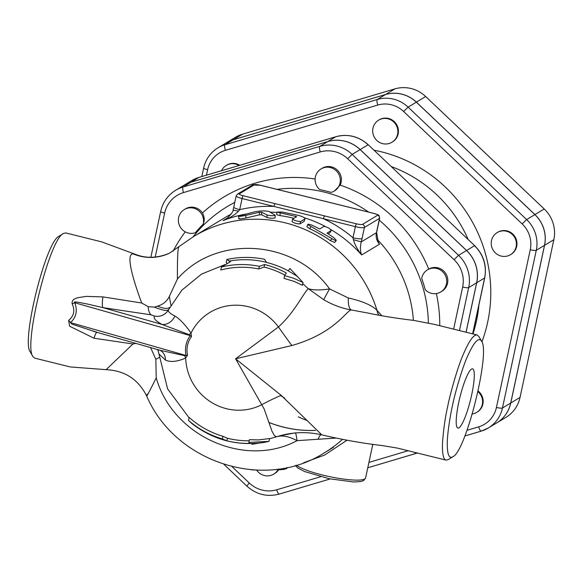 <?xml version="1.0" encoding="UTF-8"?>
<svg xmlns="http://www.w3.org/2000/svg" width="583" height="583" viewBox="0 0 583 583"><rect width="100%" height="100%" fill="white"/><g stroke="black" fill="none" stroke-linecap="round" stroke-linejoin="round"><path stroke-width="0.87" d="M471.749 394.538A30.52 5.451 -76.1 0 1 457.874 428.068A30.52 5.451 -76.1 0 1 459.958 397.147A30.52 5.451 -76.1 0 1 472.565 368.828A30.52 5.451 -76.1 0 1 471.749 394.538M221.54 170.688A12.892 12.491 58.9 0 1 226.277 165.426A12.892 12.491 58.9 0 1 239.074 165.485M226.277 165.426L226.831 165.098A12.892 12.491 58.9 0 1 239.802 165.266M397.599 134.258A12.892 12.491 58.9 0 1 391.944 142.252A12.892 12.491 58.9 0 1 374.585 137.654A12.892 12.491 58.9 0 1 378.629 120.164A12.892 12.491 58.9 0 1 392.541 120.958A12.892 12.491 58.9 0 1 397.599 134.258M378.629 120.164L379.176 119.828A12.892 12.491 58.9 0 1 393.088 120.63A12.892 12.491 58.9 0 1 398.145 133.93A12.892 12.491 58.9 0 1 392.49 141.917L391.944 142.252M507.676 255.93A12.892 12.491 58.9 0 1 492.387 248.693A12.892 12.491 58.9 0 1 497.161 232.602A12.892 12.491 58.9 0 1 514.519 237.201A12.892 12.491 58.9 0 1 510.482 254.691A12.892 12.491 58.9 0 1 507.676 255.93M497.161 232.602L497.714 232.274A12.892 12.491 58.9 0 1 515.066 236.866A12.892 12.491 58.9 0 1 511.029 254.363L510.482 254.691M477.943 391.659A12.892 12.491 58.9 0 1 476.668 412.4A12.892 12.491 58.9 0 1 472.274 414.003M478.089 390.996A12.892 12.491 58.9 0 1 477.222 412.072L476.668 412.4M203.146 224.229A135.679 131.415 -121.1 0 0 195.371 232.704A12.892 12.491 58.9 0 1 179.659 225.92A12.892 12.491 58.9 0 1 184.308 209.559A12.892 12.491 58.9 0 1 198.46 210.536A12.892 12.491 58.9 0 1 203.146 224.229C204.786 220.578 204.553 216.825 202.432 212.97A12.892 12.491 58.9 0 0 185.409 208.896L184.308 209.559M331.013 192.405A135.679 131.415 -121.1 0 0 319.703 189.599A12.892 12.491 58.9 0 1 321.065 168.924A12.892 12.491 58.9 0 1 338.417 173.523A12.892 12.491 58.9 0 1 334.38 191.013A12.892 12.491 58.9 0 1 331.013 192.405M321.065 168.924L322.159 168.261A12.892 12.491 58.9 0 1 337.207 170.003A12.892 12.491 58.9 0 1 340.202 185.11L334.38 191.013M425.24 289.707A135.679 131.415 -121.1 0 0 421.698 278.426A12.892 12.491 58.9 0 1 427.47 269.856A12.892 12.491 58.9 0 1 444.822 274.455A12.892 12.491 58.9 0 1 440.784 291.945A12.892 12.491 58.9 0 1 425.24 289.707M427.47 269.856L428.738 269.091A12.892 12.491 58.9 0 1 445.973 273.879A12.892 12.491 58.9 0 1 441.885 291.281L440.784 291.945M278.659 469.752A12.892 12.491 58.9 0 1 274.782 473.483L273.682 474.147A12.892 12.491 58.9 0 1 256.782 470.255M278.062 469.577A12.892 12.491 58.9 0 1 273.682 474.147M385.589 94.49L394.873 88.893A32.254 31.242 58.9 0 1 425.677 96.53L544.216 208.976A32.254 31.242 58.9 0 1 553.85 239.7L520.043 397.409A32.254 31.242 58.9 0 1 505.891 417.392L496.607 422.988A32.254 31.242 -121.1 0 0 510.759 403.006L544.566 245.297A32.254 31.242 -121.1 0 0 534.932 214.573L416.393 102.127A32.254 31.242 -121.1 0 0 385.589 94.49L233.244 139.76A32.254 31.242 -121.1 0 0 226.226 142.857A32.254 31.242 -121.1 0 0 226.197 142.871M226.226 142.857L235.503 137.26A32.254 31.242 58.9 0 1 242.528 134.163L394.873 88.893M191.064 182.173L198.978 177.407A33.88 32.816 58.9 0 0 191.603 180.657L183.689 185.43A33.88 32.816 58.9 0 1 183.689 185.43A33.88 32.816 58.9 0 1 191.064 182.173L327.821 141.545A33.88 32.816 58.9 0 1 360.17 149.569L466.575 250.501A33.88 32.816 58.9 0 1 476.697 282.762L466.087 332.237M268.894 422.405A116.053 112.41 -121.1 0 0 315.512 430.371M385.538 94.526L377.296 99.489L224.951 144.759A32.254 31.242 -121.1 0 0 217.933 147.856L226.168 142.886A32.254 31.242 58.9 0 1 233.185 139.789L385.538 94.526A32.254 31.242 58.9 0 1 416.342 102.163L408.1 107.126A32.254 31.242 -121.1 0 0 377.296 99.489A5.16 1.246 73.5 0 0 377.74 105.064A27.095 26.25 58.9 0 1 403.618 111.484L522.157 223.923A27.095 26.25 58.9 0 1 530.246 249.735L496.439 407.444A27.095 26.25 58.9 0 1 478.658 426.836L466.99 430.305M478.658 426.836A5.16 1.246 73.5 0 0 481.223 431.121A5.16 1.246 73.5 0 0 481.296 431.085A32.254 31.242 -121.1 0 0 488.314 427.988L496.556 423.025A32.254 31.242 58.9 0 0 510.701 403.035L544.515 245.326A32.254 31.242 58.9 0 0 534.881 214.602L416.342 102.163M280.583 395.58A119.362 115.609 -121.1 0 0 284.642 398.036M268.909 422.471A116.053 112.41 -121.1 0 0 315.534 430.4M155.231 257.023L164.639 213.138A28.72 27.816 58.9 0 1 183.492 192.587A5.16 1.246 -106.5 0 1 183.047 187.012A33.88 32.816 -121.1 0 0 175.672 190.262L183.638 185.46A33.88 32.816 58.9 0 1 191.013 182.209L327.763 141.574A33.88 32.816 58.9 0 1 360.119 149.598L466.524 250.53A33.88 32.816 58.9 0 1 476.639 282.799L466.043 332.223M239.19 215.958C238.01 216.665 240.174 216.49 245.683 215.426L259.318 212.285L261.621 212.241L267.058 214.989C271.11 215.856 273.821 215.936 275.191 215.222L269.12 211.556C265.484 210.616 260.579 210.711 254.399 211.855L238.534 216.184L238.775 218.887M275.074 217.933L275.191 215.222M274.957 217.758C273.58 218.479 270.92 218.406 266.963 217.539L261.723 214.799L259.464 214.843L246.019 217.969C240.604 219.019 238.483 219.193 239.671 218.479M333.636 237.507L336.245 240.203L335.677 240.546L334.125 239.948L307.984 224.776L307.86 224.331L308.465 224.207L311.337 224.907L319.732 228.944L323.966 226.393C327.544 227.035 329.963 228.427 331.21 230.562L326.976 233.105L333.636 237.507M330.051 232.544L331.29 230.482L329.942 232.734L328.127 233.827M336.209 240.444L334.744 242.477L330.474 240.655A126.373 122.401 -121.1 0 0 309.872 228.813L306.92 226.751L307.824 224.389M292.702 219.04C294.233 220.476 296.871 221.3 300.624 221.511L304.858 218.96C305.477 218.093 303.422 216.92 298.693 215.426L281.983 212.001L276.961 212.081L296.66 216.65L292.651 219.077L292.01 221.613M304.1 221.372L305.04 218.749L304.1 221.372L299.873 223.923C296.171 223.734 293.577 222.925 292.105 221.504M293.912 218.312A126.373 122.401 -121.1 0 0 279.964 215.601L276.728 214.704L276.918 212.161M288.337 270.782L289.948 268.493L303 282.507L293.489 278.178L284.584 275.65L286.355 272.997A91.516 88.645 -121.1 0 0 264.638 264.529L259.348 266.322A89.687 86.874 -121.1 0 0 221.402 267.029L230.438 261.752L226.845 259.501C239.343 256.782 251.929 256.709 264.609 259.289L266.526 262.423A92.668 89.76 58.9 0 1 288.25 270.855L297.651 276.553M226.845 259.501L226.197 262.503L227.137 263.392M303 282.507L302.395 285.327L294.298 281.451L284.001 278.382L284.584 275.65M221.402 267.029L220.76 270.016A86.947 84.222 -121.1 0 1 258.786 268.96L264.092 267.072A88.878 86.08 -121.1 0 1 284.898 275.14M264.638 264.529L264.092 267.072M259.348 266.322L258.786 268.96M157.818 349.647L158.991 353.998L165.463 360.075C170.549 362.407 177.29 361.722 185.671 358.02L187.507 355.178A21.95 20.201 77.7 0 1 191.464 336.712L191.02 333.068C185.219 324.724 179.848 319.039 174.907 316.008C169.602 313.355 167.503 311.176 168.625 309.456C167.496 311.286 162.759 310.506 154.415 307.132L148.199 306.68L141.72 303.007L102.921 296.893L85.898 296.383C81.46 297.57 71.111 297.024 72.175 303.83C75.156 310.513 73.975 316.037 68.626 320.395L69.625 326.225L94.06 338.227L132.939 343.985L135.905 343.409M381.807 315.724L376.961 310.28C371.735 305.164 362.203 301.068 348.357 297.993L329.592 288.913C320.22 290.356 313.107 290.276 308.269 288.665C303.532 293.045 294.626 312.248 278.455 326.961L235.583 358.793L264.114 408.909L272.108 431.493L274.469 435.661L276.517 436.784C282.07 435.056 288.92 436.346 297.06 440.653L336.202 438.059M251.295 443.539L252.264 444.275L259.027 443.124M223.376 439.895L225.84 440.58M263.917 442.468L268.945 441.375L248.839 442.417L249.823 443.408A91.516 88.645 58.9 0 1 226.853 440.799L222.349 438.919A89.687 86.874 58.9 0 1 188.52 420.409L192.004 423.644C213.393 439.99 237.361 446.272 263.917 442.468M268.945 441.375L269.55 438.554L258.415 439.925L249.422 439.677L248.839 442.417M188.52 420.409L189.162 417.428A86.947 84.222 -121.1 0 0 222.917 436.281L227.399 438.248A88.878 86.08 -121.1 0 0 249.181 440.799M226.853 440.799L227.399 438.248M222.349 438.919L222.917 436.281M150.603 347.592L155.843 359.325L159.21 357.51M155.843 359.325L156.229 377.864C172.765 436.346 245.086 468.594 297.06 440.653A15.471 1.02 -95.8 0 0 295.53 432.943M257.744 470.16L250.828 469.752M278.769 469.002L278.871 469.811C282.872 469.665 285.561 469.184 286.931 468.353L286.887 467.573M278.871 469.811L276.991 469.242M303.612 462.764L324.6 455.075L347.045 440.209M333.512 447.307L324.447 452.772A126.373 122.401 -121.1 0 0 342.564 439.342M376.924 239.125A126.373 122.401 58.9 0 1 407.998 291.566A126.373 122.401 58.9 0 1 413.383 320.38M379.504 244.204A12.892 12.491 -121.1 0 1 376.436 232.734L361.256 241.887L362.028 238.6A7.739 1.341 12.1 0 1 352.992 237.762L355.375 226.634A2.58 0.459 -76.1 0 1 356.461 223.821L324.563 215.907A2.58 0.459 103.9 0 0 323.478 218.727L355.375 226.634A7.739 1.341 12.1 0 0 364.411 227.472L379.518 218.37L376.436 232.734A7.739 1.341 12.1 0 0 376.611 232.522L378.309 242.178L379.504 244.204L361.649 254.968C360.17 251.404 360.039 247.046 361.256 241.887L353.385 239.679C354.763 244.598 357.517 249.692 361.649 254.968A126.373 122.401 58.9 0 0 330.743 229.505M378.928 315.199A15.471 13.649 -43.9 0 1 376.961 310.28A126.373 122.401 -121.1 0 0 193.95 236.326L224.98 217.619A126.373 122.401 58.9 0 1 231.138 214.15M243.162 195.728A5.16 0.889 -167.9 0 1 239.336 193.84A2.58 2.5 -121.1 0 0 237.47 194.117L236.166 195.924L233.776 207.052A7.739 1.341 12.1 0 0 239.693 209.669A131.525 127.393 -121.1 0 1 273.974 206.448A2.58 0.459 -76.1 0 1 275.059 203.635L243.162 195.728A2.58 0.459 103.9 0 0 242.083 198.541L323.478 218.727A131.525 127.393 -121.1 0 1 352.992 237.762L353.385 239.679M225.453 219.368L223.092 220.6C229.76 218.013 234.905 214.872 238.513 211.192L233.076 210.055C233.608 210.857 231.699 213.524 227.363 218.064L225.468 219.361M238.513 211.192L239.693 209.669L242.083 198.541A7.739 1.341 12.1 0 1 236.166 195.924M133.281 253.918A44.876 44.359 -115.2 0 0 169.296 253.248A44.876 44.359 -115.2 0 0 169.303 253.248C157.286 258.284 145.852 258.597 134.986 254.181L133.281 253.918C125.637 253.219 132.283 277.778 141.72 303.007M302.766 283.615L308.269 288.665L323.813 299.764A15.471 0.663 -59.7 0 1 329.592 288.913C294.247 239.314 216.067 234.257 177.414 279.038L169.325 296.456C166.884 301.338 162.97 304.566 157.592 306.126L154.415 307.132M177.414 279.038C177.319 258.918 177.771 248.307 178.748 247.214M132.939 343.985L106.084 369.673C124.609 370.526 138.098 379.212 146.552 395.74C174.849 462.479 264.121 491.615 324.447 452.772M147.244 394.174C145.488 398.874 148.483 393.438 156.229 377.864M96.829 332.295A12.892 2.361 -79.8 0 0 94.06 338.227M157.199 349.465A15.471 10.195 169.2 0 1 158.292 350.667M63.416 233.477L58.97 236.297C45.831 241.515 21.105 341.274 30.287 351.994L32.91 356.57C23.189 345.209 49.468 239.037 63.416 233.477L65.711 232.923L101.712 241.887L134.994 254.181M34.725 358.137L32.91 356.57M97.609 332.47L71.986 324.155L70.492 322.618A12.892 4.482 48.3 0 0 68.626 320.395M165.463 360.075A12.892 10.888 118.2 0 0 160.194 350.354A12.892 10.888 118.2 0 0 160.179 350.347L156.754 349.297M187.507 355.178L186.05 355.492L70.492 322.618C76.3 317.239 77.721 310.615 74.748 302.752A12.892 0.889 -21.7 0 1 72.175 303.83M321.823 434.874L281.152 395.332A88.456 27.554 -33.3 0 0 261.789 404.689A52.958 51.289 -121.1 0 1 185.671 358.02A12.892 6.617 64.7 0 0 184.563 355.666L160.026 350.274L93.163 331.253M191.464 336.712A12.892 3.986 37.5 0 0 190.306 335.619A23.611 21.731 -102.3 0 0 186.05 355.492L184.563 355.666M281.152 395.332L235.583 358.793L291.828 345.537A88.456 5.801 -125.2 0 1 278.455 326.961A52.958 51.289 -121.1 0 0 191.02 333.068A12.892 3.928 -33.6 0 1 189.067 334.635L190.306 335.619L74.748 302.752C72.081 300.69 82.538 303.182 86.867 303.918L102.929 307.635A12.892 2.361 100.2 0 1 102.921 296.893M174.907 316.008A12.892 10.888 -61.8 0 1 162.081 324.461L102.929 307.635L151.201 314.864A12.892 5.495 97.3 0 1 148.199 306.68M151.201 314.864L154.488 316.008A12.892 12.666 -144.6 0 0 167.656 311.067A12.892 12.666 -144.6 0 0 167.664 311.06L167.685 311.023M154.488 316.008C153.089 318.15 155.625 320.971 162.081 324.461L189.067 334.635M169.719 307.343A15.471 5.932 30.6 0 1 157.592 306.126M170.914 305.201L169.325 296.456M481.5 341.077L478.847 336.5L477.076 334.955C473.651 334.467 469.089 340.866 463.398 354.165C457.859 366.226 449.806 395.136 447.824 405.819C445.346 416.554 443.583 428.716 442.541 442.293C442.111 453.487 443.277 459.426 446.039 460.118L448.32 459.579L452.809 456.773C449.274 458.821 447.431 454.937 447.278 445.135C446.899 436.077 450.28 414.979 452.342 406.234C454.419 394.939 462.96 365.198 468.317 354.617C474.343 341.572 478.738 337.061 481.5 341.077C490.74 351.709 465.941 451.701 452.809 456.773M291.828 345.537C334.336 333.396 345.566 311.511 351.177 309.945L368.332 313.122C380.561 315.797 395.748 318.231 413.908 320.431L434.998 324.52L477.076 334.955M348.357 297.993A15.471 5.721 -80.8 0 0 351.177 309.945C341.835 308.327 332.718 304.931 323.813 299.764M320.818 434.648A15.471 5.626 -83 0 0 318.092 439.203M295.289 432.826L279.461 435.895L270.978 438.38M320.665 476.734L276.699 489.793A28.72 27.816 58.9 0 1 249.269 482.994L232.041 466.648M408.18 450.725L368.93 462.392M183.492 192.587L320.242 151.952A28.72 27.816 58.9 0 1 347.672 158.751L454.07 259.69A28.72 27.816 58.9 0 1 462.654 287.04L453.625 329.14M185.27 231.837A144.613 140.066 -121.1 0 0 173.064 251.244M315.133 178.996A144.613 140.066 -121.1 0 0 202.432 212.97M428.738 269.091A144.613 140.066 -121.1 0 0 340.202 185.11M439.764 325.708A144.613 140.066 -121.1 0 0 436.361 293.548M372.661 445.004A144.613 140.066 -121.1 0 0 373.521 444.486M193.039 236.887A134.644 130.417 58.9 0 1 234.781 202.388M276.961 189.344A134.644 130.417 58.9 0 1 368.66 212.081M379.256 220.185A134.644 130.417 58.9 0 1 428.367 322.916M416.393 102.127L425.677 96.53M544.566 245.297L553.85 239.7M534.932 214.573L544.216 208.976M510.759 403.006L520.043 397.409M233.244 139.76L242.528 134.163M164.639 213.138A5.16 0.889 -167.9 0 1 160.697 211.396C162.803 202.235 167.795 195.188 175.672 190.262M206.44 175.177L207.606 169.726A27.095 26.25 58.9 0 1 225.395 150.334L377.74 105.064M481.901 341.886A142.026 137.559 -121.1 0 0 487.658 322.217A142.026 137.559 -121.1 0 0 373.995 150.203M298.292 416.852A142.026 137.559 -121.1 0 0 307.365 420.605M403.618 111.484L408.1 107.126L526.638 219.572L522.157 223.923M233.185 139.789L224.951 144.759A5.16 1.246 73.5 0 0 225.395 150.334M530.246 249.735A5.16 0.889 12.1 0 0 536.273 250.296A32.254 31.242 -121.1 0 0 526.638 219.572L534.881 214.602M203.78 167.838A5.16 0.889 12.1 0 0 203.664 167.977A5.16 0.889 12.1 0 0 207.606 169.726M496.439 407.444A5.16 0.889 12.1 0 0 502.466 408.005L536.273 250.296L544.515 245.326M481.143 431.129L464.848 435.975L481.223 431.121L488.314 427.988A32.254 31.242 -121.1 0 0 502.466 408.005L510.701 403.035M327.821 141.545L335.728 136.772L198.978 177.407A5.16 1.246 -106.5 0 1 199.043 177.378A5.16 1.246 -106.5 0 1 199.124 177.363M360.17 149.569L368.084 144.795A33.88 32.816 58.9 0 0 335.728 136.772A5.16 1.246 -106.5 0 1 335.801 136.743A5.16 1.246 -106.5 0 1 335.881 136.728M472.711 333.877L484.721 277.858A5.16 0.889 -167.9 0 1 484.604 277.996L472.631 333.855M484.721 277.858C486.958 265.447 483.599 254.72 474.649 245.676L368.245 144.744C358.72 136.262 347.905 133.594 335.801 136.743L199.043 177.378L191.603 180.657M466.575 250.501L474.482 245.727A33.88 32.816 58.9 0 1 484.604 277.996L476.697 282.762M478.905 305.004A132.057 127.91 58.9 0 1 476.508 320.839A132.057 127.91 58.9 0 1 472.973 333.942M391.237 166.556A132.057 127.91 58.9 0 1 468.215 239.577M417.362 453.006A33.88 32.816 -121.1 0 1 416.094 453.414A5.16 1.246 -106.5 0 1 416.022 453.443A5.16 1.246 -106.5 0 1 414.826 452.372M276.699 489.793A5.16 1.246 73.5 0 0 279.272 494.078A5.16 1.246 73.5 0 0 279.337 494.041L330.182 478.935L279.272 494.078C267.16 497.219 256.345 494.552 246.82 486.069L223.945 464.374M417.377 453.006L367.778 467.777L415.941 453.457M249.269 482.994L246.82 486.069M459.462 330.59L468.674 287.601A5.16 0.889 -167.9 0 1 462.654 287.04M476.639 282.799L468.674 287.601A33.88 32.816 -121.1 0 0 458.559 255.332L454.07 259.69M466.524 250.53L458.559 255.332L352.154 154.4L347.672 158.751M360.119 149.598L352.154 154.4A33.88 32.816 -121.1 0 0 319.797 146.377A5.16 1.246 73.5 0 0 320.242 151.952M327.763 141.574L319.797 146.377L183.047 187.012L191.013 182.209M266.963 217.539L267.058 214.989M246.019 217.969L245.683 215.426M259.464 214.843L259.318 212.285M261.723 214.799L261.621 212.241M330.474 240.655L331.873 238.564M309.872 228.813L310.848 226.488M299.873 223.923L300.624 221.511M279.964 215.601L280.226 213.065M295.392 217.415L295.683 216.147M266.402 262.299C253.875 259.267 241.369 258.881 228.886 261.155M167.664 311.06L181.867 290.166L201.536 274.083L225.14 264.544M372.792 444.392L365.592 477.965A36.102 6.245 -167.9 0 1 334.671 477.645A36.102 6.245 -167.9 0 1 296.397 465.154M227.567 217.904L223.092 220.6A126.373 122.401 58.9 0 1 245.632 214.107M270.191 212.139A126.373 122.401 58.9 0 1 276.889 212.467M304.282 217.743A126.373 122.401 58.9 0 1 325.387 226.517M239.336 193.84L254.443 184.731A2.58 2.5 -121.1 0 0 252.577 185.008L237.47 194.117M362.028 238.6L364.411 227.472A2.58 2.5 -121.1 0 0 362.48 224.382A5.16 0.889 -167.9 0 1 356.461 223.821M373.914 213.429A2.58 0.459 103.9 0 0 373.849 213.371C380.371 215.812 378.469 214.223 379.693 218.159A7.739 1.341 12.1 0 1 379.518 218.37A2.58 2.5 -121.1 0 0 377.587 215.273L362.48 224.382M260.623 185.328A2.58 0.459 103.9 0 0 260.55 185.27L373.849 213.371A2.58 0.459 103.9 0 0 373.761 213.385A5.16 0.889 -167.9 0 1 377.587 215.273M252.577 185.008L260.55 185.27A2.58 0.459 103.9 0 0 260.463 185.292L373.761 213.385M254.443 184.731A5.16 0.889 -167.9 0 1 260.463 185.292M324.563 215.907L275.059 203.635M201.827 176.547L203.664 167.977C205.675 159.261 210.427 152.549 217.933 147.856M474.649 245.676L368.245 144.744M150.873 257.212L160.697 211.396M365.592 477.965L363.785 480.45L360.892 481.536L353.75 481.988L329.257 478.745L304.501 471.509L297.76 467.974L295.384 465.453M376.611 232.522L379.693 218.159M233.776 207.052L233.076 210.055M193.95 236.326L169.296 253.248M34.667 358.122L70.164 366.926L106.077 369.666M269.506 438.737L271.19 438.329M158.991 354.005L167.62 388.919L189.081 417.807M181.495 290.582L181.867 290.166M446.039 460.118L397.417 448.094L381.741 445.499C362.939 443.35 342.942 439.801 321.758 434.86C306.643 431.376 291.602 432.01 276.641 436.754"/></g></svg>
